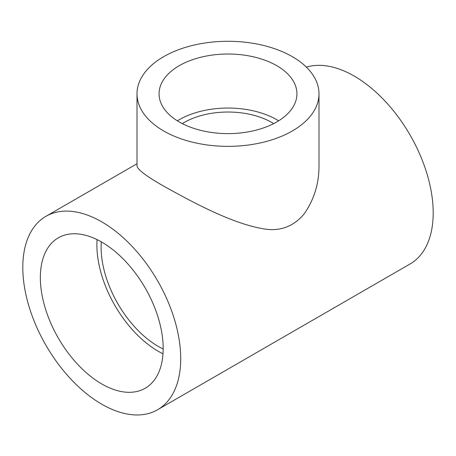<?xml version="1.0" encoding="UTF-8"?>
<svg xmlns="http://www.w3.org/2000/svg" width="456" height="456" viewBox="0 0 456 456"><rect width="100%" height="100%" fill="white"/><g stroke="black" fill="none" stroke-linecap="round" stroke-linejoin="round"><path stroke-width="0.68" d="M163.664 130.963A90.989 52.531 0 0 0 262.821 142.352A90.989 52.531 0 0 0 318.989 93.816A90.989 52.531 0 0 0 228 41.285A90.989 52.531 0 0 0 137.011 93.816A90.989 52.531 0 0 0 163.664 130.963M137.011 93.816L137.011 165.625C136.777 169.022 145.658 175.851 163.664 186.116C191.605 201.672 230.747 222.944 261.801 228.507C278.85 232.001 292.934 227.173 304.055 214.024C314.116 199.682 319.092 183.551 318.989 165.625L318.989 93.816M101.762 383.946A86.851 50.143 -120 0 0 145.185 388.25A86.851 50.143 -120 0 0 145.185 287.958A86.851 50.143 -120 0 0 58.334 237.815A86.851 50.143 -120 0 0 45.024 307.412A86.851 50.143 -120 0 0 101.762 383.946M180.718 358.621A111.669 64.473 -120 0 0 131.978 246.246A111.669 64.473 -120 0 0 45.925 216.326A111.669 64.473 -120 0 0 45.925 345.266A111.669 64.473 -120 0 0 157.594 409.739A111.669 64.473 -120 0 0 180.718 358.621M157.594 409.739L410.075 263.973A111.669 64.473 -120 0 0 433.2 212.855A111.669 64.473 -120 0 0 389.27 105.781A111.669 64.473 -120 0 0 306.364 67.123M101.317 241.862A80.877 46.694 -120 0 0 158.3 346.429A80.877 46.694 -120 0 0 163.174 349M276.741 65.675A68.93 39.797 180 0 1 296.93 93.816A68.93 39.797 180 0 1 228 133.614A68.93 39.797 180 0 1 159.07 93.816A68.93 39.797 180 0 1 201.62 57.051A68.93 39.797 180 0 1 276.741 65.675M182.315 123.616A62.039 35.819 180 0 1 271.867 122.521A62.039 35.819 180 0 1 273.685 123.616M177.384 120.834A68.93 39.797 180 0 1 276.741 119.706A68.93 39.797 180 0 1 278.616 120.834M97.065 239.617A86.851 50.143 -120 0 0 158.3 351.302A86.851 50.143 -120 0 0 162.997 353.81M137.011 163.738L45.925 216.326"/></g></svg>
